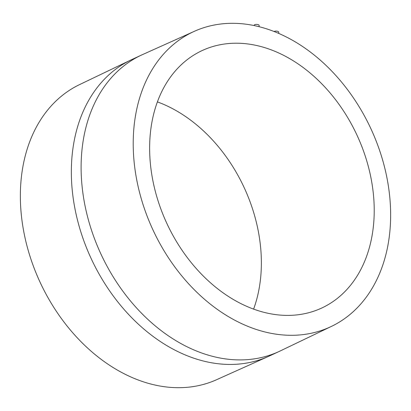 <?xml version="1.0" encoding="UTF-8"?>
<svg xmlns="http://www.w3.org/2000/svg" width="411" height="411" viewBox="0 0 411 411"><rect width="100%" height="100%" fill="white"/><g stroke="black" fill="none" stroke-linecap="round" stroke-linejoin="round"><path stroke-width="0.62" d="M20.55 187.709A162.694 120.14 -114.9 0 1 78.568 85.087L131.808 59.554A163.403 120.664 -114.9 0 0 71.535 163.588A163.403 120.664 -114.9 0 0 135.014 320.991A163.403 120.664 -114.9 0 0 269.426 355.977L215.559 380.17A162.694 120.14 -114.9 0 1 82.739 343.426A162.694 120.14 -114.9 0 1 20.55 187.709M133.4 135.322A162.694 120.14 -114.9 0 1 195.441 30.83A162.694 120.14 -114.9 0 1 328.261 67.574A162.694 120.14 -114.9 0 1 390.45 223.291A162.694 120.14 -114.9 0 1 332.432 325.913A162.694 120.14 -114.9 0 1 197.634 293.028A162.694 120.14 -114.9 0 1 133.4 135.322M278.715 33.404L278.771 32.197A2.481 0.966 -177.3 0 0 277.81 31.375A2.481 0.966 -177.3 0 0 274.127 31.519M259.094 26.7L259.151 25.482A2.481 0.966 -177.3 0 0 258.19 24.66A2.481 0.966 -177.3 0 0 255.596 24.449A2.481 0.966 -177.3 0 0 254.188 25.246L254.173 25.574M157.398 101.887A141.939 104.815 -114.9 0 1 261.201 270.068A141.939 104.815 -114.9 0 1 253.602 309.113M374.051 217.676A141.939 104.815 -114.9 0 1 321.695 308.045A141.939 104.815 -114.9 0 1 204.945 277.651A141.939 104.815 -114.9 0 1 149.799 140.932A141.939 104.815 -114.9 0 1 202.161 50.563A141.939 104.815 -114.9 0 1 318.91 80.957A141.939 104.815 -114.9 0 1 374.051 217.676M269.426 355.977L279.192 351.446A163.403 120.664 -114.9 0 1 144.78 316.455A163.403 120.664 -114.9 0 1 81.301 159.057A163.403 120.664 -114.9 0 1 141.574 55.023L131.808 59.554M141.574 55.023L195.441 30.83M279.192 351.446L332.432 325.913"/></g></svg>
